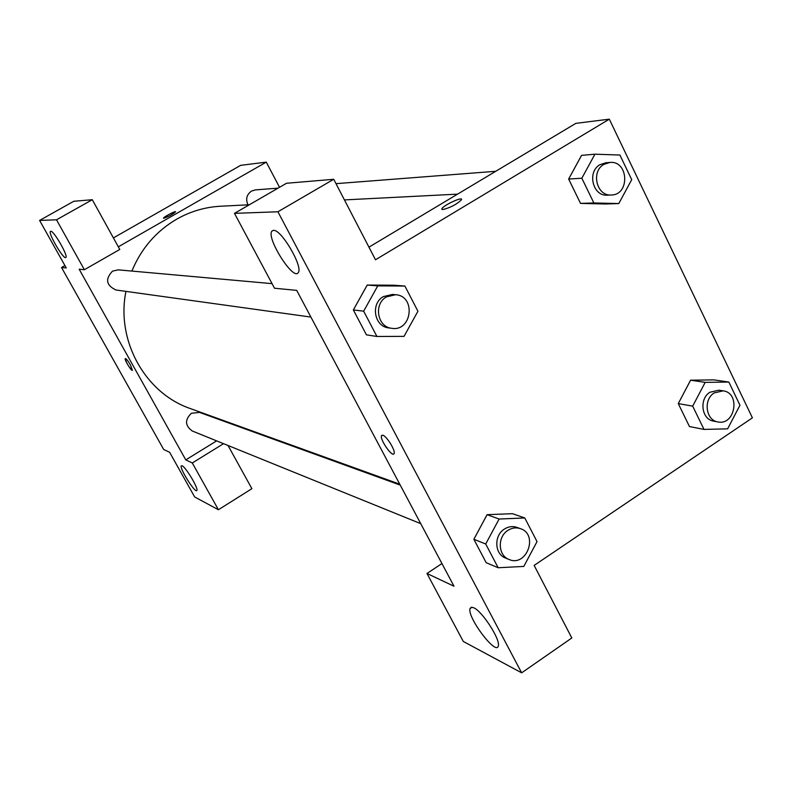 <?xml version="1.0" encoding="UTF-8"?>
<svg xmlns="http://www.w3.org/2000/svg" width="792" height="792" viewBox="0 0 792 792"><rect width="100%" height="100%" fill="white"/><g stroke="black" fill="none" stroke-linecap="round" stroke-linejoin="round"><path stroke-width="1.19" d="M228.037 445.5L251.896 488.694L218.414 509.741L194.664 496.96L169.617 452.281L163.687 449.49L61.529 267.508L64.914 265.567M113.395 237.917L240.669 165.34L266.28 162.132L279.536 187.308M239.986 426.492L239.392 426.848M182.11 465.785L181.299 465.825C179.101 467.914 195.376 493.753 196.832 490.476C198.782 488.832 185.833 467.112 182.11 465.785M223.542 443.668L192.298 462.974L218.414 509.741M216.642 440.877L185.783 459.895L192.298 462.974M163.746 218.295L163.508 218.176C163.251 217.186 175.903 210.494 175.586 211.791C172.567 214.424 168.617 216.592 163.746 218.295M118.315 246.817L266.28 162.132M92.298 199.713L56.499 219.81L84.378 269.726L119.77 249.45L92.298 199.713L73.785 201.277L39.6 220.423L66.261 267.963L61.529 267.508M175.576 211.741C171.329 212.919 167.3 215.068 163.508 218.176L163.518 218.226M50.757 231.264L50.48 231.353C47.669 232.779 63.756 260.152 65.835 257.479C68.528 256.252 53.757 230.541 50.757 231.264M39.6 220.423L56.499 219.81M84.378 269.726L79.17 269.221L185.783 459.895M130.423 364.934L132.422 370.3C131.601 371.705 124.116 359.439 125.284 358.588C126.185 358.558 127.898 360.667 130.423 364.934M125.324 358.558L125.284 358.588C126.562 363.399 128.928 367.31 132.383 370.339M400.237 485.11L199.515 412.404L191.377 413.275C184.665 419.81 184.972 425.72 192.308 431.006L420.73 523.651M272.052 283.645L118.285 269.854L112.514 271.131C105.019 279.121 106.187 285.407 116.018 290.001L310.9 317.077M278.091 188.14L255.311 189.902L251.48 191.09C246.639 194.614 245.47 199.198 247.975 204.841M249.332 204.772L220.493 206.237C205.019 207.078 190.407 211.405 176.636 219.206C156.163 231.215 141.233 248.51 131.868 271.072M125.948 291.377C115.86 340.738 145.332 393.268 190.367 408.573L399.752 484.189M296.713 290.387L453.994 586.219L426.977 573.487L463.3 641.451L521.651 672.834L277.913 211.771L234.481 213.355L274.507 288.229L296.713 290.387M368.953 247.163L575.853 123.354L609.315 119.166L752.4 417.849L534.145 565.419L571.814 637.986L521.651 672.834M382.813 435.244C386.625 435.976 395.772 450.846 394.089 453.568C392.614 458.023 379.457 439.204 381.556 435.679L382.813 435.244M473.725 607.761C482.209 611.186 500.613 639.698 498.297 645.866C496.505 656.41 466.825 617.008 470.062 608.553L471.299 607.246L473.725 607.761M273.507 230.383C281.308 229.126 303.623 267.439 298.168 272.686C293.238 281.021 265.667 237.125 272.002 231.056L273.507 230.383M381.873 435.293L381.556 435.679C379.586 438.847 391.179 456.251 393.763 453.974M234.481 213.355L286.506 183.269L333.719 179.279L375.497 259.776L609.315 119.166M333.719 179.279L277.913 211.771M441.946 563.548L426.977 573.487M498.158 567.745L486.169 562.686L473.863 539.283L487.07 514.681L512.444 513.681L524.799 517.968L537.026 541.629L523.799 566.428L498.158 567.745L485.714 543.995L499.128 519.027L524.799 517.968M703.999 429.413L692.683 406.138L705.187 382.378L728.838 382.051L739.966 405.237L727.63 428.838L703.999 429.413L689.466 426.551L678.269 403.603L690.594 380.18M618.79 203.554L593.861 202.96L581.833 178.23L594.941 154.192L619.898 155.034L631.719 179.665L618.79 203.554L605.157 203.99L580.536 203.405L568.646 179.051L581.556 155.351M376.923 336.471L363.667 311.177L377.754 285.882L404.9 286.051L417.928 311.236L404.039 336.362L376.923 336.471L366.439 334.848L353.351 309.949L367.211 285.031M442.807 209.603L441.847 208.86C442.728 205.583 463.35 196.02 461.479 199.762C456.826 204.306 450.599 207.593 442.807 209.603M461.498 199.307C460.924 197.01 442.57 205.94 441.857 208.86L441.837 209.306M609.8 162.459L605.87 162.766L600.009 164.677C586.763 171.824 592.812 196.594 607.395 195.159L611.325 194.99C630.194 194.971 628.591 160.271 609.8 162.459L603.92 164.38C590.624 171.557 596.693 196.436 611.325 194.99M593.861 202.96L580.536 203.405L568.646 179.051L581.585 155.371L594.941 154.192M581.833 178.23L568.646 179.051M723.126 390.842L718.839 390.179L709.949 392.248C698.881 398.861 701.524 419.552 713.612 421.116L717.879 421.908C735.214 425.878 740.787 392.852 723.126 390.842L714.206 392.921C703.098 399.564 705.751 420.344 717.879 421.908M689.466 426.551L678.269 403.603L690.614 380.2L713.998 379.883L728.838 382.051M692.683 406.138L678.269 403.603M705.187 382.378L690.614 380.2M395.584 294.723L392.456 294.436L383.338 296.604C370.359 303.653 374.269 326.65 388.625 327.878L391.723 328.304C412.068 331.907 416.216 295.812 395.584 294.723L386.427 296.891C373.388 303.98 377.319 327.076 391.723 328.304M366.439 334.848L353.351 309.949L367.24 285.051L394.02 285.219L404.9 286.051M363.667 311.177L353.351 309.949M377.754 285.882L367.24 285.051M520.483 528.67L516.919 527.373C512.622 525.938 508.444 526.512 504.365 529.096C493.733 535.541 494.495 554.182 505.543 558.043L509.058 559.479C526.621 567.389 538.788 534.481 520.483 528.67C516.176 527.224 511.978 527.799 507.89 530.393C497.208 536.867 497.98 555.598 509.058 559.479M486.169 562.686L473.863 539.283L487.1 514.701L499.128 519.027M485.714 543.995L473.863 539.283M457.558 194.139L344.431 199.911M335.996 183.655L495.752 171.29M470.062 608.553L472.052 607.216M272.002 231.056L273.091 230.422"/></g></svg>
